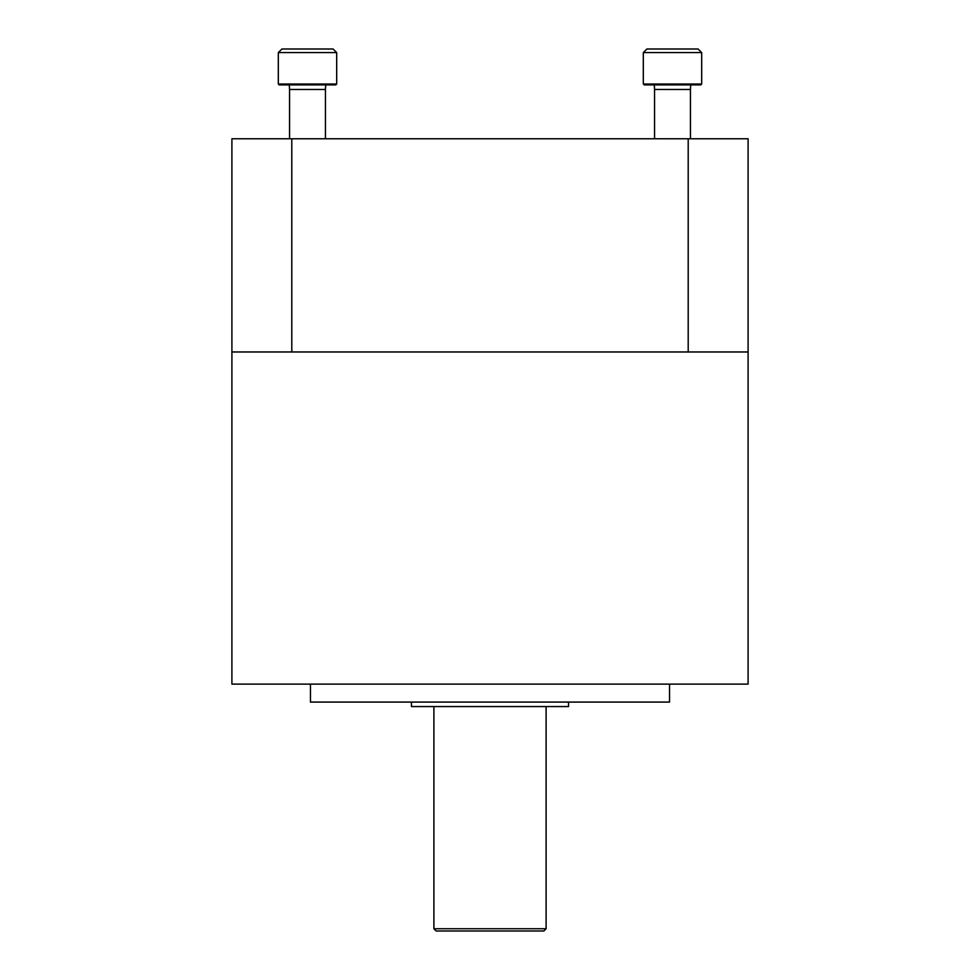<?xml version="1.0" encoding="UTF-8"?>
<svg xmlns="http://www.w3.org/2000/svg" width="980" height="980" viewBox="0 0 980 980"><rect width="100%" height="100%" fill="white"/><g stroke="black" fill="none" stroke-linecap="round" stroke-linejoin="round"><path stroke-width="1.47" d="M748.095 684.126L231.905 684.126L231.905 351.979L748.095 351.979L748.095 684.126M669.536 684.126L669.536 702.084L310.464 702.084L310.464 684.126M568.547 702.084L568.547 706.568L411.453 706.568L411.453 702.084M546.105 706.568L546.105 928.758L433.895 928.758L433.895 706.568M546.105 928.758L543.863 931L436.137 931L433.895 928.758M748.095 351.979L748.095 138.768L231.905 138.768L231.905 351.979M688.205 138.768L688.205 351.979M291.795 138.768L291.795 351.979M701.68 52.589L698.079 49L646.91 49L643.321 52.589L643.321 84.011L701.68 84.011L701.68 52.589L643.321 52.589L646.91 49M701.68 84.011L700.774 84.905L644.215 84.905L643.321 84.011M690.68 84.905L690.447 89.486L654.542 89.486L654.322 84.905M333.09 49L336.679 52.589L333.09 49L281.921 49L278.32 52.589L278.32 84.011L336.679 84.011L336.679 52.589L278.32 52.589M336.679 84.011L335.785 84.905L279.227 84.905L278.32 84.011M325.679 84.905L325.458 89.486L289.553 89.486L289.321 84.905M654.542 89.486L654.542 138.768M690.447 89.486L690.447 138.768M289.553 89.486L289.553 138.768M325.458 89.486L325.458 138.768"/></g></svg>
